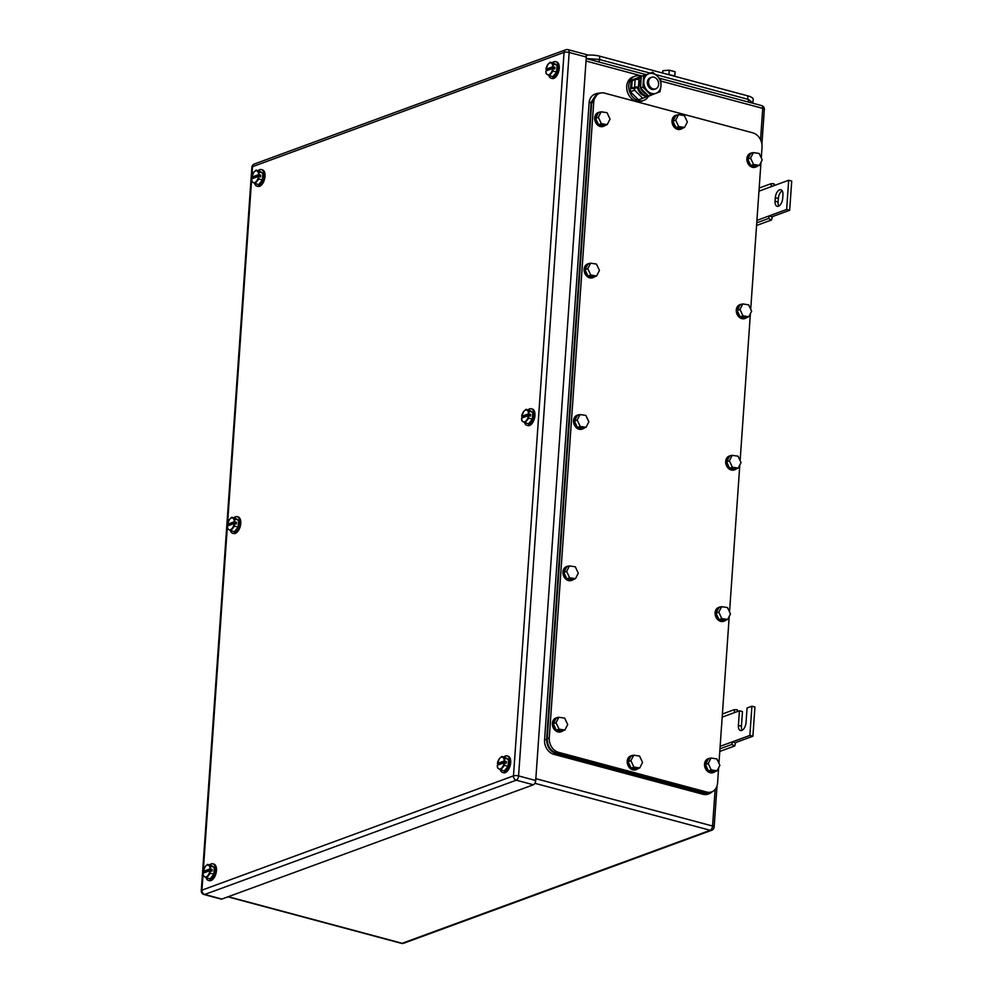 <?xml version="1.0" encoding="UTF-8"?>
<svg xmlns="http://www.w3.org/2000/svg" width="993" height="993" viewBox="0 0 993 993"><rect width="100%" height="100%" fill="white"/><g stroke="black" fill="none" stroke-linecap="round" stroke-linejoin="round"><path stroke-width="1.49" d="M735.528 742.963L734.733 745.954L731.829 744.44L732.524 741.796L735.528 742.963M719.776 751.44L734.733 745.954M737.464 711.509L737.265 709.722L734.261 709.647L734.572 712.577L722.184 717.12M719.962 748.796L731.829 744.44M720.136 746.339L749.876 735.428L751.912 706.209L747.059 707.984L746.041 722.594A6.74 3.55 105 0 1 740.48 730.513A6.74 3.55 105 0 1 738.407 725.399L739.425 710.789L734.572 712.577M722.395 714.004L734.261 709.647M739.425 710.789L742.454 711.596L741.423 726.206A6.74 3.55 105 0 0 742.168 730.252M751.912 706.209L754.941 707.016L752.893 736.235L749.876 735.428M735.552 742.603L752.893 736.235M772.306 217.008L771.511 219.999L768.607 218.485L769.302 215.841L772.306 217.008M756.554 225.485L771.511 219.999M774.242 185.554L774.043 183.767L771.04 183.693L771.35 186.61L758.962 191.165M756.74 222.842L768.607 218.485M756.914 220.384L786.655 209.473L788.69 180.254L771.35 186.61M759.173 188.049L771.04 183.693M788.69 180.254L791.719 181.061L789.671 210.28L786.655 209.473M772.331 216.648L789.671 210.28M775.061 201.194A6.74 3.55 105 0 0 777.134 206.308A6.74 3.55 105 0 0 782.695 198.401L782.943 194.889A6.74 3.55 105 0 0 780.87 189.775A6.74 3.55 105 0 0 775.31 197.694L775.061 201.194L778.09 202.001L778.326 198.501A6.74 3.55 105 0 1 782.199 190.855M778.822 206.047A6.74 3.55 105 0 1 778.09 202.001M550.259 62.211L547.95 64.408A6.132 3.227 105 0 1 551.425 63.142L550.259 62.211L553.833 63.167L557.073 65.265L556.601 72.017L552.89 76.66L549.315 75.704L553.014 71.062L556.601 72.017M545.964 69.212L547.95 64.408A6.132 3.227 105 0 0 546.485 67.152A6.132 3.227 105 0 0 545.964 69.212L552.828 66.705A6.132 3.227 105 0 0 551.425 63.142L557.073 65.265M553.014 71.062L552.704 68.455A6.132 3.227 105 0 1 552.182 70.515A6.132 3.227 105 0 1 550.718 73.259A6.132 3.227 105 0 1 547.242 74.537L546.076 73.606L545.84 70.987A6.132 3.227 105 0 0 547.242 74.537L549.315 75.704M553.486 64.309L552.902 66.692L554.876 67.226L554.764 68.976L552.778 68.443M552.704 68.455L545.84 70.975M547.913 70.205L554.876 67.226M545.964 69.237L547.937 69.771M552.319 62.758A8.589 4.506 105 0 1 555.583 61.628A8.589 4.506 105 0 1 558.227 68.132A8.589 4.506 105 0 1 551.14 78.211A8.589 4.506 105 0 1 548.844 75.456M555.583 61.628L556.601 61.889A8.589 4.506 105 0 1 559.233 68.405A8.589 4.506 105 0 1 552.158 78.472L551.14 78.211M501.713 756.467L499.405 758.677A6.132 3.227 105 0 1 502.88 757.398L501.713 756.467L505.288 757.423L508.528 759.533L508.056 766.273L504.345 770.928L500.77 769.96L504.469 765.318L508.056 766.273M499.367 764.473L497.406 763.505A6.132 3.227 105 0 1 497.94 761.408A6.132 3.227 105 0 1 499.405 758.677L497.406 763.505L504.283 760.961A6.132 3.227 105 0 0 502.88 757.398L508.528 759.533M504.469 765.318L504.159 762.711A6.132 3.227 105 0 1 503.637 764.784A6.132 3.227 105 0 1 502.173 767.527A6.132 3.227 105 0 1 498.697 768.793L497.53 767.862L497.294 765.255A6.132 3.227 105 0 0 498.697 768.793L500.77 769.96M504.94 758.565L504.345 760.961L506.331 761.482L506.207 763.245L504.233 762.711M504.159 762.711L497.294 765.231M499.392 764.027L506.331 761.482M503.774 757.026A8.589 4.506 105 0 1 507.038 755.884A8.589 4.506 105 0 1 509.67 762.401A8.589 4.506 105 0 1 502.595 772.467A8.589 4.506 105 0 1 500.298 769.724M507.038 755.884L508.044 756.157A8.589 4.506 105 0 1 510.687 762.661A8.589 4.506 105 0 1 503.6 772.74L502.595 772.467M207.512 864.394L205.203 866.591A6.132 3.227 105 0 1 208.679 865.325L207.512 864.394L211.087 865.35L214.327 867.448L213.855 874.2L210.144 878.842L206.569 877.886L210.268 873.244L213.855 874.2M205.166 872.388L203.205 871.42A6.132 3.227 105 0 1 203.739 869.334A6.132 3.227 105 0 1 205.203 866.591L203.205 871.42L210.082 868.887A6.132 3.227 105 0 0 208.679 865.325L214.327 867.448M210.268 873.244L209.957 870.638A6.132 3.227 105 0 1 209.436 872.698A6.132 3.227 105 0 1 207.971 875.441A6.132 3.227 105 0 1 204.496 876.72L203.329 875.789L203.081 873.17A6.132 3.227 105 0 0 204.496 876.72L206.569 877.886M210.739 866.492L210.144 868.875L212.13 869.409L212.006 871.159L210.019 870.625M209.957 870.638L203.093 873.157M205.191 871.953L212.13 869.409M209.573 864.94A8.589 4.506 105 0 1 212.837 863.811A8.589 4.506 105 0 1 215.469 870.315A8.589 4.506 105 0 1 208.393 880.394A8.589 4.506 105 0 1 206.097 877.638M212.837 863.811L213.843 864.071A8.589 4.506 105 0 1 216.486 870.588A8.589 4.506 105 0 1 209.399 880.654L208.393 880.394M256.057 170.126L253.749 172.335A6.132 3.227 105 0 1 257.224 171.057L256.057 170.126L259.632 171.081L262.872 173.192L262.4 179.932L258.689 184.586L255.114 183.618L258.813 178.976L262.4 179.932M251.763 177.139L253.749 172.335A6.132 3.227 105 0 0 252.284 175.066A6.132 3.227 105 0 0 251.763 177.139L258.627 174.619A6.132 3.227 105 0 0 257.224 171.057L262.872 173.192M258.813 178.976L258.503 176.369A6.132 3.227 105 0 1 257.981 178.442A6.132 3.227 105 0 1 256.517 181.185A6.132 3.227 105 0 1 253.041 182.451L251.874 181.52L251.639 178.889A6.132 3.227 105 0 0 253.041 182.451L255.114 183.618M259.285 172.223L258.701 174.619L260.675 175.14L260.551 176.903L258.577 176.369M258.503 176.369L251.639 178.889L251.788 177.164L253.736 177.685L260.675 175.14M258.118 170.684A8.589 4.506 105 0 1 261.382 169.542A8.589 4.506 105 0 1 264.026 176.059A8.589 4.506 105 0 1 256.939 186.125A8.589 4.506 105 0 1 254.642 183.382M261.382 169.542L262.388 169.815A8.589 4.506 105 0 1 265.032 176.32A8.589 4.506 105 0 1 257.944 186.399L256.939 186.125M525.98 409.339L523.683 411.536A6.132 3.227 105 0 1 527.146 410.27L525.98 409.339L529.567 410.295L532.794 412.405L532.322 419.145L528.624 423.8L525.036 422.832L528.748 418.19L532.322 419.145M523.634 417.345L521.685 416.365A6.132 3.227 105 0 1 522.206 414.28A6.132 3.227 105 0 1 523.683 411.536L521.685 416.365L528.549 413.833A6.132 3.227 105 0 0 527.146 410.27L532.794 412.405M528.748 418.19L528.425 415.583A6.132 3.227 105 0 1 527.916 417.656A6.132 3.227 105 0 1 526.439 420.387A6.132 3.227 105 0 1 522.976 421.665L521.809 420.734L521.561 418.127A6.132 3.227 105 0 0 522.976 421.665L525.036 422.832M529.219 411.437L528.624 413.82L530.61 414.354L530.485 416.104L528.499 415.583M528.425 415.583L521.573 418.103M523.671 416.899L530.61 414.354M528.053 409.898A8.589 4.506 105 0 1 531.317 408.756A8.589 4.506 105 0 1 533.949 415.26A8.589 4.506 105 0 1 526.873 425.339A8.589 4.506 105 0 1 524.577 422.584M531.317 408.756L532.322 409.029A8.589 4.506 105 0 1 534.954 415.533A8.589 4.506 105 0 1 527.879 425.612L526.873 425.339M231.779 517.254L229.482 519.463A6.132 3.227 105 0 1 232.945 518.185L231.779 517.254L235.366 518.222L238.593 520.32L238.121 527.072L234.422 531.714L230.835 530.759L234.547 526.104L238.121 527.072M227.484 524.267L229.482 519.463A6.132 3.227 105 0 0 228.005 522.206A6.132 3.227 105 0 0 227.484 524.267L234.348 521.747A6.132 3.227 105 0 0 232.945 518.185L238.593 520.32M234.547 526.104L234.224 523.51A6.132 3.227 105 0 1 233.703 525.57A6.132 3.227 105 0 1 232.238 528.313A6.132 3.227 105 0 1 228.775 529.579L227.608 528.648L227.372 526.017A6.132 3.227 105 0 0 228.775 529.579L230.835 530.759M235.018 519.364L234.422 521.747L236.408 522.281L236.284 524.031L234.298 523.497M234.224 523.51L227.372 526.017L227.509 524.304M229.433 525.26L236.408 522.281M227.484 524.292L229.47 524.825M233.851 517.812A8.589 4.506 105 0 1 237.116 516.67A8.589 4.506 105 0 1 239.747 523.187A8.589 4.506 105 0 1 232.672 533.253A8.589 4.506 105 0 1 230.364 530.51M237.116 516.67L238.121 516.943A8.589 4.506 105 0 1 240.753 523.46A8.589 4.506 105 0 1 233.678 533.526L232.672 533.253M251.812 176.841L252.52 166.675L564.074 52.393L513.48 775.881A3.674 1.08 4 0 1 518.582 775.918L569.175 52.443A3.674 1.936 -75 0 0 568.046 49.65L585.175 54.243A3.674 1.936 -75 0 1 586.304 57.035L535.711 780.51A3.674 1.936 -75 0 1 533.39 784.78L221.836 899.062L204.707 894.47A3.674 2.942 -110.1 0 1 201.927 890.162A3.674 1.08 -176 0 0 201.281 890.709A3.674 3.674 0 0 0 203.999 894.519A3.674 1.936 -75 0 0 204.707 894.47L516.261 780.188A3.674 2.942 -110.1 0 1 513.48 775.881L201.927 890.162L203.093 873.517M203.999 894.519L221.129 899.112A3.674 1.936 -75 0 0 221.836 899.062M586.118 55.285A12.264 3.624 4 0 1 599.772 56.204L747.915 95.899A12.264 3.624 4 0 1 753.215 99.3L753.054 101.509M662.306 72.961L662.89 70.689L669.27 70.193L668.947 74.736M674.768 76.25L675.079 71.744L669.27 70.193M662.89 70.689L662.716 73.072M674.892 76.337A7.361 2.172 -176 0 0 672.534 75.394A7.361 2.172 -176 0 0 669.208 74.81M588.117 55.099L585.51 54.404M586.205 58.488L599.3 59.468L650.266 73.134L652.674 72.241L657.292 76.064A10.427 8.316 69.9 0 0 648.727 73.767A10.427 8.316 69.9 0 0 643.836 81.227A10.427 8.316 69.9 0 0 647.349 90.81A10.427 8.316 69.9 0 0 647.523 90.984A10.427 8.316 69.9 0 0 656.088 93.268L651.073 95.191L642.905 87.161L643.712 75.679L652.674 72.241M655.653 74.574L748.449 99.437L753.699 103.471M761.283 157.899L762.028 147.225A12.264 9.781 69.9 0 0 752.768 132.839L604.625 93.143A12.264 9.781 69.9 0 0 599.586 93.317A12.264 9.781 69.9 0 0 593.727 102.13L549.266 737.948A12.264 9.781 69.9 0 0 558.538 752.334L706.681 792.029A12.264 9.781 69.9 0 0 711.72 791.855A12.264 9.781 69.9 0 0 717.567 783.043L718.647 767.713M760.986 162.281L750.708 309.257M750.398 313.639L740.12 460.615M739.81 464.997L729.532 611.973M729.234 616.355L718.944 763.332M599.586 93.317L597.501 94.087L591.654 102.887L547.193 738.718C547.292 745.979 550.383 750.77 556.452 753.104L558.538 752.334M706.681 792.029L704.596 792.799L709.635 792.625L711.72 791.855M704.596 792.799L556.452 753.104M721.626 606.673L718.783 612.172L721.787 618.565L719.019 619.582L716.015 613.19L718.845 607.691L721.626 606.673L727.459 607.555L730.463 613.959L727.633 619.458L721.787 618.565M718.783 612.172L716.015 613.19M727.633 619.458L724.853 620.476L719.019 619.582M725.883 620.091A7.361 5.871 -110.1 0 1 724.381 620.985A7.361 5.871 -110.1 0 1 721.948 621.221A7.361 5.871 -110.1 0 1 715.941 614.642A7.361 5.871 -110.1 0 1 719.317 607.17A7.361 5.871 -110.1 0 1 721.03 606.884M724.034 621.097A7.361 5.871 -110.1 0 1 723.686 621.246A7.361 5.871 -110.1 0 1 721.253 621.469A7.361 5.871 -110.1 0 1 715.245 614.89A7.361 5.871 -110.1 0 1 718.622 607.431A7.361 5.871 -110.1 0 1 718.969 607.319M732.201 455.315L729.371 460.814L732.375 467.206L729.607 468.224L726.603 461.832L729.433 456.333L732.201 455.315L738.047 456.197L741.051 462.601L738.209 468.1L732.375 467.206M729.371 460.814L726.603 461.832M738.209 468.1L735.441 469.118L729.607 468.224M736.471 468.733A7.361 5.871 -110.1 0 1 734.969 469.627A7.361 5.871 -110.1 0 1 732.536 469.863A7.361 5.871 -110.1 0 1 726.516 463.284A7.361 5.871 -110.1 0 1 729.905 455.812A7.361 5.871 -110.1 0 1 731.618 455.526M734.621 469.739A7.361 5.871 -110.1 0 1 734.274 469.888A7.361 5.871 -110.1 0 1 731.841 470.111A7.361 5.871 -110.1 0 1 725.821 463.532A7.361 5.871 -110.1 0 1 729.21 456.072A7.361 5.871 -110.1 0 1 729.557 455.961M580.024 414.54L577.194 420.039L580.197 426.431L577.429 427.449L574.426 421.057L577.256 415.558L580.024 414.54L585.87 415.422L588.874 421.826L586.031 427.325L580.197 426.431M577.194 420.039L574.426 421.057M586.031 427.325L583.263 428.343L577.429 427.449M584.294 427.958A7.361 5.871 -110.1 0 1 582.792 428.852A7.361 5.871 -110.1 0 1 580.359 429.088A7.361 5.871 -110.1 0 1 574.339 422.509A7.361 5.871 -110.1 0 1 577.727 415.037A7.361 5.871 -110.1 0 1 579.44 414.751M582.444 428.964A7.361 5.871 -110.1 0 1 582.097 429.113A7.361 5.871 -110.1 0 1 579.664 429.336A7.361 5.871 -110.1 0 1 573.644 422.757A7.361 5.871 -110.1 0 1 577.032 415.297A7.361 5.871 -110.1 0 1 577.38 415.186M569.448 565.898L566.618 571.397L569.622 577.789L566.842 578.807L563.838 572.415L566.668 566.916L569.448 565.898L575.282 566.78L578.286 573.184L575.456 578.683L569.622 577.789M566.618 571.397L563.838 572.415M575.456 578.683L572.676 579.701L566.842 578.807M573.706 579.316A7.361 5.871 -110.1 0 1 572.204 580.21A7.361 5.871 -110.1 0 1 569.771 580.446A7.361 5.871 -110.1 0 1 563.763 573.867A7.361 5.871 -110.1 0 1 567.14 566.395A7.361 5.871 -110.1 0 1 568.865 566.109M571.856 580.322A7.361 5.871 -110.1 0 1 571.509 580.471A7.361 5.871 -110.1 0 1 569.088 580.694A7.361 5.871 -110.1 0 1 563.068 574.115A7.361 5.871 -110.1 0 1 566.444 566.655A7.361 5.871 -110.1 0 1 566.792 566.544M558.86 717.256L556.03 722.755L559.034 729.147L556.254 730.165L553.25 723.773L556.08 718.274L558.86 717.256L564.694 718.138L567.698 724.542L564.868 730.041L559.034 729.147M556.03 722.755L553.25 723.773M564.868 730.041L562.1 731.059L556.254 730.165M563.118 730.674A7.361 5.871 -110.1 0 1 561.628 731.568A7.361 5.871 -110.1 0 1 559.196 731.804A7.361 5.871 -110.1 0 1 553.175 725.225A7.361 5.871 -110.1 0 1 556.552 717.753A7.361 5.871 -110.1 0 1 558.277 717.467M561.268 731.68A7.361 5.871 -110.1 0 1 560.933 731.829A7.361 5.871 -110.1 0 1 558.5 732.052A7.361 5.871 -110.1 0 1 552.48 725.473A7.361 5.871 -110.1 0 1 555.857 718.013A7.361 5.871 -110.1 0 1 556.217 717.902M711.038 758.031L708.208 763.53L711.211 769.923L708.431 770.94L705.427 764.548L708.257 759.049L711.038 758.031L716.872 758.913L719.875 765.318L717.045 770.816L711.211 769.923M708.208 763.53L705.427 764.548M717.045 770.816L714.265 771.834L708.431 770.94M715.295 771.449A7.361 5.871 -110.1 0 1 713.806 772.343A7.361 5.871 -110.1 0 1 711.373 772.579A7.361 5.871 -110.1 0 1 705.353 766A7.361 5.871 -110.1 0 1 708.729 758.528A7.361 5.871 -110.1 0 1 710.454 758.242M713.446 772.455A7.361 5.871 -110.1 0 1 713.111 772.604A7.361 5.871 -110.1 0 1 710.678 772.827A7.361 5.871 -110.1 0 1 704.658 766.248A7.361 5.871 -110.1 0 1 708.034 758.789A7.361 5.871 -110.1 0 1 708.394 758.677M678.517 114.679L675.674 120.178L678.678 126.57L675.91 127.588L672.906 121.196L675.736 115.697L678.517 114.679L684.351 115.56L687.355 121.965L684.525 127.464L678.678 126.57M675.674 120.178L672.906 121.196M684.525 127.464L681.744 128.482L675.91 127.588M682.774 128.097A7.361 5.871 -110.1 0 1 681.272 128.991A7.361 5.871 -110.1 0 1 678.84 129.227A7.361 5.871 -110.1 0 1 672.82 122.648A7.361 5.871 -110.1 0 1 676.208 115.176A7.361 5.871 -110.1 0 1 677.921 114.89M680.925 129.102A7.361 5.871 -110.1 0 1 680.577 129.251A7.361 5.871 -110.1 0 1 678.145 129.475A7.361 5.871 -110.1 0 1 672.137 122.896A7.361 5.871 -110.1 0 1 675.513 115.436A7.361 5.871 -110.1 0 1 675.861 115.325M633.72 755.176L630.89 760.675L633.894 767.068L631.114 768.085L628.11 761.693L630.952 756.194L633.72 755.176L639.554 756.058L642.558 762.463L639.728 767.961L633.894 767.068M630.89 760.675L628.11 761.693M639.728 767.961L636.96 768.979L631.114 768.085M637.99 768.594A7.361 5.871 -110.1 0 1 636.488 769.488A7.361 5.871 -110.1 0 1 634.055 769.724A7.361 5.871 -110.1 0 1 628.035 763.145A7.361 5.871 -110.1 0 1 631.424 755.673A7.361 5.871 -110.1 0 1 633.137 755.388M636.128 769.6A7.361 5.871 -110.1 0 1 635.793 769.749A7.361 5.871 -110.1 0 1 633.36 769.972A7.361 5.871 -110.1 0 1 627.34 763.394A7.361 5.871 -110.1 0 1 630.729 755.934A7.361 5.871 -110.1 0 1 631.076 755.822M590.612 263.17L587.782 268.681L590.785 275.073L588.005 276.091L585.001 269.699L587.844 264.2L590.612 263.17L596.445 264.064L599.449 270.456L596.619 275.967L590.785 275.073M587.782 268.681L585.001 269.699M596.619 275.967L593.851 276.985L588.005 276.091M594.869 276.6A7.361 5.871 -110.1 0 1 593.38 277.494A7.361 5.871 -110.1 0 1 590.947 277.73A7.361 5.871 -110.1 0 1 584.927 271.151A7.361 5.871 -110.1 0 1 588.303 263.679A7.361 5.871 -110.1 0 1 590.028 263.393M593.02 277.606A7.361 5.871 -110.1 0 1 592.684 277.755A7.361 5.871 -110.1 0 1 590.252 277.978A7.361 5.871 -110.1 0 1 584.232 271.399A7.361 5.871 -110.1 0 1 587.62 263.939A7.361 5.871 -110.1 0 1 587.968 263.815M742.789 303.945L739.959 309.456L742.963 315.848L740.182 316.866L737.178 310.474L740.008 304.975L742.789 303.945L748.623 304.839L751.627 311.231L748.796 316.742L742.963 315.848M739.959 309.456L737.178 310.474M748.796 316.742L746.016 317.76L740.182 316.866M747.046 317.375A7.361 5.871 -110.1 0 1 745.557 318.269A7.361 5.871 -110.1 0 1 743.124 318.505A7.361 5.871 -110.1 0 1 737.104 311.926A7.361 5.871 -110.1 0 1 740.48 304.454A7.361 5.871 -110.1 0 1 742.205 304.168M745.197 318.381A7.361 5.871 -110.1 0 1 744.862 318.53A7.361 5.871 -110.1 0 1 742.429 318.753A7.361 5.871 -110.1 0 1 736.409 312.174A7.361 5.871 -110.1 0 1 739.785 304.714A7.361 5.871 -110.1 0 1 740.145 304.59M753.377 152.587L750.547 158.098L753.55 164.49L750.77 165.508L747.766 159.116L750.596 153.605L753.377 152.587L759.211 153.481L762.214 159.873L759.384 165.384L753.55 164.49M750.547 158.098L747.766 159.116M759.384 165.384L756.604 166.402L750.77 165.508M757.634 166.017A7.361 5.871 -110.1 0 1 756.132 166.911A7.361 5.871 -110.1 0 1 753.699 167.147A7.361 5.871 -110.1 0 1 747.692 160.568A7.361 5.871 -110.1 0 1 751.068 153.096A7.361 5.871 -110.1 0 1 752.781 152.81M755.785 167.023A7.361 5.871 -110.1 0 1 755.437 167.172A7.361 5.871 -110.1 0 1 753.017 167.395A7.361 5.871 -110.1 0 1 746.997 160.816A7.361 5.871 -110.1 0 1 750.373 153.356A7.361 5.871 -110.1 0 1 750.72 153.232M601.199 111.812L598.369 117.323L601.373 123.715L598.593 124.733L595.589 118.341L598.419 112.83L601.199 111.812L607.033 112.705L610.037 119.098L607.207 124.609L601.373 123.715M598.369 117.323L595.589 118.341M607.207 124.609L604.427 125.627L598.593 124.733M605.457 125.242A7.361 5.871 -110.1 0 1 603.955 126.136A7.361 5.871 -110.1 0 1 601.535 126.372A7.361 5.871 -110.1 0 1 595.515 119.793A7.361 5.871 -110.1 0 1 598.891 112.321A7.361 5.871 -110.1 0 1 600.616 112.035M603.607 126.248A7.361 5.871 -110.1 0 1 603.26 126.396A7.361 5.871 -110.1 0 1 600.839 126.62A7.361 5.871 -110.1 0 1 594.819 120.041A7.361 5.871 -110.1 0 1 598.196 112.581A7.361 5.871 -110.1 0 1 598.556 112.457M600.939 92.957L597.041 93.367L591.183 102.18L546.646 739.164C546.746 746.426 549.837 751.217 555.906 753.55L705.055 793.519L710.094 793.345L713.52 790.912M597.041 93.367L594.956 94.124A12.264 9.781 69.9 0 0 589.11 102.937L544.561 739.934A12.264 9.781 69.9 0 0 553.821 754.32L702.982 794.276A12.264 9.781 69.9 0 0 708.021 794.102L710.094 793.345M653.195 88.923A6.132 4.891 -110.1 0 1 648.628 83.251A6.132 4.891 -110.1 0 1 651.495 77.317A6.132 4.891 -110.1 0 1 654.015 77.231A6.132 4.891 -110.1 0 1 658.582 82.903A6.132 4.891 -110.1 0 1 655.715 88.836A6.132 4.891 -110.1 0 1 653.195 88.923M655.715 88.836L654.511 89.283A6.132 4.891 -110.1 0 1 651.991 89.37A6.132 4.891 -110.1 0 1 647.424 83.697A6.132 4.891 -110.1 0 1 650.291 77.764L651.495 77.317M640.82 76.647L635.383 78.745L635.321 79.539M634.726 88.104L634.577 90.214L642.744 98.245L647.895 96.271M641.093 76.498L631.151 80.296L630.344 91.766L634.577 90.214M631.151 80.296L635.383 78.745M630.344 91.766L638.511 99.797L642.744 98.245M648.503 96.16A12.872 10.278 -110.1 0 1 643.749 100.417A12.872 10.278 -110.1 0 1 638.462 100.591A12.872 10.278 -110.1 0 1 628.867 88.687A12.872 10.278 -110.1 0 1 634.887 76.238A12.872 10.278 -110.1 0 1 640.175 76.051A12.872 10.278 -110.1 0 1 641.255 76.411M643.749 100.417L641.739 101.149A12.872 10.278 -110.1 0 1 636.451 101.336A12.872 10.278 -110.1 0 1 626.844 89.42A12.872 10.278 -110.1 0 1 632.864 76.97L634.887 76.238M660.841 80.272L660.966 85.82A10.427 8.316 69.9 0 0 657.453 76.238L660.841 80.272M660.035 91.741L656.088 93.268A10.427 8.316 69.9 0 0 660.966 85.82L660.035 91.741M643.712 75.679L650.266 73.134M642.905 87.161L640.497 88.042L641.292 76.573M651.073 95.191L648.652 96.073L640.497 88.042M641.267 76.684A10.575 8.441 -110.1 0 0 638.958 79.639A2.768 0.819 -176 0 0 635.11 79.614L632.169 80.694L631.635 88.29L633.149 88.687L638.425 87.235A2.768 0.819 -176 0 0 634.577 87.21L631.635 88.29M641.565 76.461A10.575 8.441 -110.1 0 1 643.092 75.667A10.575 8.441 -110.1 0 1 644.544 75.319M638.189 79.49A10.575 8.441 -110.1 0 1 642.061 76.051L586.031 61.032M651.371 95.08A10.575 8.441 -110.1 0 1 650.378 95.527L649.348 95.911A10.575 8.441 -110.1 0 1 644.991 96.06A10.575 8.441 -110.1 0 1 637.382 87.62M648.466 95.936A10.575 8.441 -110.1 0 1 646.033 95.676A10.575 8.441 -110.1 0 1 638.425 87.235L638.958 79.639M650.378 95.527A10.575 8.441 -110.1 0 1 649.36 95.812M640.435 87.521A9.322 7.435 -110.1 0 1 640.609 80.21M645.649 93.727A9.322 7.435 -110.1 0 1 640.795 88.476M738.407 725.399L741.423 726.206M775.31 197.694L778.326 198.501M711.745 830.235L403.667 943.251A3.674 2.942 -110.1 0 1 402.153 943.3L710.231 830.297A3.674 2.942 -110.1 0 0 711.745 830.235A3.674 3.674 0 0 0 714.153 827.045A3.674 1.08 -176 0 0 712.564 826.027L535.848 778.673M534.879 783.303L710.231 830.297A3.674 1.936 -75 0 0 712.564 826.027L715.121 789.46M760.551 139.765L762.748 108.386L660.928 81.103M761.904 144.134L764.337 109.404A3.674 1.08 4 0 0 762.748 108.386A3.674 1.936 -75 0 0 761.619 105.593L659.215 78.162M228.266 896.704L402.153 943.3A3.674 1.936 105 0 1 401.445 943.35A3.674 3.674 0 0 0 403.667 943.251M251.639 179.249L227.534 523.969M227.372 526.389L203.267 871.097M203.242 871.432L203.118 873.145M568.046 49.65A3.674 3.674 0 0 0 565.824 49.749A3.674 2.942 -110.1 0 0 564.074 52.393A3.674 1.08 4 0 1 569.175 52.443L586.304 57.035M251.874 167.234A3.674 1.08 -176 0 1 252.52 166.675A3.674 2.942 -110.1 0 1 254.27 164.031A3.674 3.674 0 0 0 251.874 167.234L201.281 890.709M533.39 784.78L516.261 780.188A3.674 1.936 -75 0 0 518.582 775.918L535.711 780.51M599.536 59.53L599.772 56.204M747.915 95.899L747.679 99.226M748.275 102.018L748.449 99.437M599.127 62.05L599.3 59.468M591.654 102.887L593.727 102.13M549.266 737.948L547.193 738.718M589.11 102.937L591.183 102.18M544.561 739.934L546.646 739.164M553.821 754.32L555.906 753.55M702.982 794.276L705.055 793.519M635.11 79.614L634.577 87.21M646.22 74.674L586.193 58.587M401.445 943.35L227.893 896.84M764.337 109.404A3.674 3.674 0 0 0 761.619 105.593M714.153 827.045L717.02 785.96M565.824 49.749L254.27 164.031M719.317 607.17L718.622 607.431M724.381 620.985L723.686 621.246M729.905 455.812L729.21 456.072M734.969 469.627L734.274 469.888M577.727 415.037L577.032 415.297M582.792 428.852L582.097 429.113M567.14 566.395L566.444 566.655M572.204 580.21L571.509 580.471M556.552 717.753L555.857 718.013M561.628 731.568L560.933 731.829M708.729 758.528L708.034 758.789M713.806 772.343L713.111 772.604M676.208 115.176L675.513 115.436M681.272 128.991L680.577 129.251M631.424 755.673L630.729 755.934M636.488 769.488L635.793 769.749M588.303 263.679L587.62 263.939M593.38 277.494L592.684 277.755M740.48 304.454L739.785 304.714M745.557 318.269L744.862 318.53M751.068 153.096L750.373 153.356M756.132 166.911L755.437 167.172M598.891 112.321L598.196 112.581M603.955 126.136L603.26 126.396M643.092 75.667L642.061 76.051"/></g></svg>
